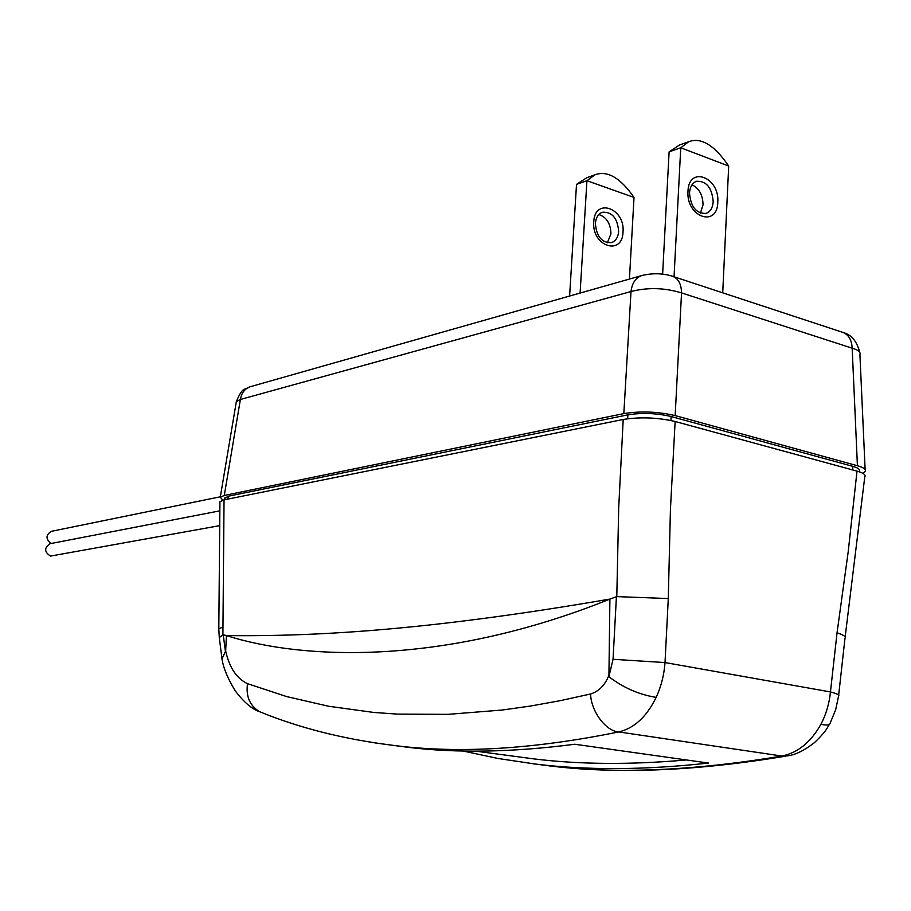 <?xml version="1.0" encoding="UTF-8"?>
<svg xmlns="http://www.w3.org/2000/svg" width="911" height="911" viewBox="0 0 911 911"><rect width="100%" height="100%" fill="white"/><g stroke="black" fill="none" stroke-linecap="round" stroke-linejoin="round"><path stroke-width="1.37" d="M865.131 469.575L859.916 354.595C860.861 352.079 858.276 349.949 852.172 348.196L681.542 292.909C664.552 287.705 647.71 287.25 631.016 291.531C632.097 283.025 635.673 277.707 641.72 275.566L641.948 275.498M222.842 500.15L220.268 497.247L224.288 495.447L623.819 413.605L631.016 291.531L240.379 399.474L236.359 401.5L236.222 402.309M623.819 413.605C640.684 410.929 657.799 411.59 675.165 415.598L681.542 292.909C681.303 283.378 677.921 277.718 671.384 275.908C661.853 273.175 651.969 273.061 641.72 275.566L250.286 386.719C244.843 388.598 241.54 392.846 240.379 399.474L224.288 495.447M862.728 473.264L865.211 471.374C866.202 469.381 863.605 467.514 857.422 465.737L675.165 415.598M219.893 502.473L219.927 501.767L224.038 499.866L623.204 419.47C640.285 416.805 657.594 417.477 675.131 421.497L857.012 471.124C863.457 472.946 866.042 474.893 864.767 476.931L845.157 636.914M374.774 742.886L394.406 745.517C458.654 753.784 533.447 749.252 618.797 731.932C634.25 728.219 646.708 716.706 656.148 697.382C661.147 686.598 664.108 674.994 665.019 662.559L668.287 598.55L616.793 596.614L609.903 599.085C436.893 628.852 323.28 636.721 226.429 635.593C302.213 659.78 443.27 666.271 609.903 599.085L608.912 676.714L613.046 659.291L616.417 596.682M533.049 763.76L547.112 765.582C613.968 774.202 692.212 771.025 781.854 756.039C797.842 752.793 810.858 742.214 820.913 724.302C826.129 714.292 829.306 703.508 830.445 691.939L665.019 662.559L613.046 659.291M547.112 765.582L535.224 764.022C586.718 770.421 644.476 770.091 708.507 763.065L574.761 744.241C512.358 752.327 456.411 753.306 406.955 747.179L392.504 745.289M535.224 764.022L498.021 758.476L462.879 750.983M820.913 724.302C826.983 725.6 830.126 725.076 830.331 722.719L835.683 709.737L838.575 695.97C839.794 695.002 837.084 693.658 830.445 691.939L837.05 632.781C843.609 634.956 846.251 636.766 844.987 638.201L838.678 695.047M656.148 697.382C638.907 694.558 623.158 687.668 608.912 676.714M608.707 675.791C604.79 685.391 598.755 691.46 590.613 693.977C590.897 711.149 605.997 731.408 618.797 731.932L781.854 756.039L787.571 755.823M222.443 660.953L221.988 658.938L225.666 650.955C229.31 667.558 236.587 678.456 247.507 683.671L286.487 696.528L328.518 706.241L373.749 712.448L397.64 714.122L448.041 714.349L502.143 710.033L530.635 706.025L560.117 700.696L590.613 693.977M225.666 650.955L226.429 635.593L222.899 634.682L219.289 637.666L218.822 629.125M219.346 638.52L219.289 637.666M224.038 499.866L222.899 634.682M623.204 419.47L618.717 507.404L616.793 596.614M686.438 759.956C630.366 764.898 579.294 764.523 533.208 758.817L516.013 756.529M224.789 498.374L228.285 496.21L627.895 414.847C642.096 412.592 656.512 413.15 671.122 416.521L852.787 466.352C858.105 467.867 860.28 469.484 859.324 471.203L859.301 471.807M629.433 279.051L634.022 197.425L586.935 180.72L580.091 293.069M623.033 231.906C625.197 208.004 594.61 197.243 593.756 221.942C591.649 246.3 622.452 256.424 623.033 231.906M618.649 231.337C617.499 218.059 612.044 211.694 602.296 212.252C598.22 213.891 595.908 217.615 595.384 223.434C596.511 236.666 601.92 243.055 611.588 242.599C615.779 240.994 618.136 237.247 618.649 231.337M607.364 242.804L610.939 233.763C610.609 223.559 606.578 217.137 598.846 214.506M634.022 197.425C620.345 177.725 607.307 170.198 594.906 174.844L586.935 180.72L576.515 184.375L569.603 296.041M576.515 184.375L586.695 177.747L594.906 174.844M722.719 292.83L728.698 166.041L680.745 147.776L674.049 276.785M717.8 202.231C719.827 177.064 688.682 165.301 687.976 191.344C686.017 217.012 717.401 228.069 717.8 202.231M713.199 201.616C711.935 187.609 706.355 180.834 696.448 181.289C692.314 182.952 689.991 186.846 689.502 192.984C690.743 206.956 696.289 213.755 706.116 213.402C710.352 211.762 712.721 207.833 713.199 201.616M700.422 213.151L703.041 204.816C702.802 195.022 699.136 188.338 692.03 184.774M728.698 166.041C714.475 145.156 701.14 137.049 688.693 141.729L680.745 147.776L669.107 151.852L662.627 274.154M669.107 151.852L679.526 144.974L688.693 141.729M219.562 510.9L49.968 543.719C44.07 547.91 44.263 552.032 50.538 556.086L219.073 525.761M51.118 543.491C45.607 539.096 45.652 535.053 51.255 531.352L220.348 496.791M857.422 465.737L852.172 348.196C851.717 339.234 848.118 333.802 841.354 331.9L673.707 276.682M675.131 421.497L670.428 509.431L668.287 598.55M857.012 471.124L848.209 551.724L837.05 632.781M247.507 683.671C245.799 696.448 249.842 705.797 259.635 711.696L261.764 712.55M223.195 634.66L225.472 651.661M222.523 627.292L218.811 628.692L219.927 501.767M852.787 466.352L852.662 469.939M671.122 416.521L670.917 420.483M627.895 414.847L627.679 418.73M228.285 496.21L228.023 499.069M844.019 332.811C851.637 334.975 856.898 341.5 859.802 352.375M220.268 497.247L236.359 401.5C242.759 386.788 243.419 390.477 250.297 386.719M406.955 747.179L393.78 745.449M787.514 755.834L787.594 755.823C795.201 754.968 804.14 750.584 814.423 742.67C821.039 736.282 825.264 731.442 827.108 728.174L829.465 724.291M786.011 756.096C695.104 771.275 615.21 774.407 546.327 765.491M221.988 658.983C223.434 668.173 227.887 678.843 235.334 691.028C244.046 702.37 252.153 709.259 259.646 711.707C299.594 728.128 344.517 739.402 394.44 745.517M219.3 637.609L221.988 658.881M533.208 758.817L475.496 751.131M224.846 497.782L224.664 499.74"/></g></svg>
